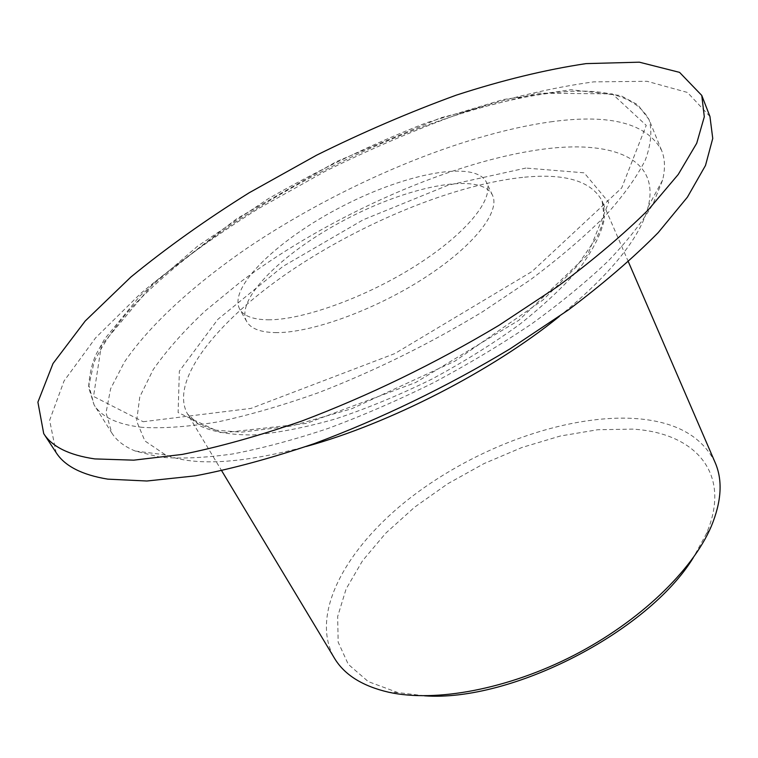 <?xml version="1.0" encoding="UTF-8"?>
<svg xmlns="http://www.w3.org/2000/svg" width="758" height="758" viewBox="0 0 758 758"><rect width="100%" height="100%" fill="white"/><g stroke="black" fill="none" stroke-linecap="round" stroke-linejoin="round"><path stroke-width="0.57" stroke-dasharray="3.79 2.84" d="M424.499 695.816L397.827 692.556L368.312 681.631L348.292 664.34L338.153 642.111L337.67 616.472L346.141 588.881L362.58 560.693L385.831 533.101L414.673 507.14L447.826 483.699L484.03 463.583L521.978 447.476L560.333 436.011L597.664 429.739L632.485 429.123C694.849 432.581 732.768 473.248 706.181 534.087L693.305 557.67M715.126 462.522C701.747 435.717 674.677 421.022 633.915 418.454C565.563 414.55 476.403 447.087 411.319 497.059C346.548 546.869 309.027 614.027 334.43 658.171M559.404 316.351C610.759 274.093 640.349 237.576 648.156 206.792C660.104 159.445 614.236 140.96 548.375 148.521C455.226 159.417 330.137 214.779 240.627 281.862L205.077 311.045C183.957 330.867 166.675 350.376 153.22 369.572L139.794 396.841L136.611 421.097L144.901 440.938L165.481 454.857C195.052 466.426 241.963 463.631 306.223 446.471M552.762 121.564C460.618 133.92 340.626 184.952 246.663 248.453C193.574 285.036 149.648 324.926 124.378 362.116L110.611 388.769L106.035 412.778L111.805 432.97C116.543 440.569 124.369 446.595 135.265 451.048L160.326 457.197C180.783 458.96 204.868 457.879 232.583 453.976C262.097 448.357 293.924 439.848 328.043 428.459C362.959 415.507 398.111 400.262 433.491 382.724C468.349 364.162 501.209 344.454 532.059 323.609C561.185 302.489 586.626 281.569 608.38 260.837C627.69 240.589 642.585 221.63 653.064 203.968L662.653 180.006C665.372 168.551 665.022 158.687 661.601 150.416C646.972 123.526 610.692 113.908 552.762 121.564M709.943 116.486L687.44 92.448L647.086 81.305L593.694 81.873C553.226 87.426 510.039 97.498 464.133 112.08C417.62 128.756 371.221 148.549 324.917 171.46L257.872 208.952C214.997 235.937 175.884 264.144 140.552 293.573L95.603 337.85L64.07 380.933L49.64 420.226L56.083 452.526M268.095 319.791C302.717 320.189 366.521 297.145 416.663 265.12C466.947 233.113 494.519 198.492 486.475 182.327C475.408 159.749 406.402 173.146 342.72 206.1C278.849 238.694 227.788 287.017 239.708 309.16C243.612 316.039 253.077 319.582 268.095 319.791M275.23 332.601C309.918 333.359 373.542 310.619 423.409 278.603C473.409 246.606 500.668 211.719 492.463 195.194C481.178 172.123 412.2 184.999 348.756 217.84C285.112 250.311 234.487 298.898 246.682 321.515C250.671 328.546 260.193 332.241 275.23 332.601M143.186 421.723L251.031 408.382L394.852 353.56L532.05 271.487L621.702 187.927L646.242 125.354L612.312 93.897L537.744 93.139L440.805 117.793L336.438 161.615L236.951 218.579L154.187 282.45L101.411 345.354L93.528 396.425L143.186 421.723M524.621 177.173C565.724 173.317 591.543 181.238 602.079 200.936L604.382 218.806C601.53 232.943 593.637 248.937 580.704 266.788C564.871 285.415 544.566 304.574 519.798 324.263C492.871 343.781 463.498 362.097 431.681 379.208C399.248 395.117 367.26 408.344 335.709 418.871C305.284 427.55 277.892 432.903 253.523 434.94C231.484 435.064 213.889 432.164 200.728 426.252L187.539 413.982C168.987 380.829 217.186 321.004 289.319 271.857C361.85 222.539 455.691 183.929 524.621 177.173M525.91 168.058L447.978 185.255L363.205 219.792L282.914 266.437L217.916 319.298L179.362 371.107L178.111 412.56L221.393 432.951L306.545 423.39L415.63 382.525L518.804 320.321L587.763 254.622L608.721 202.291L584.162 172.824L525.91 168.058M142.305 427.351C117.642 424.565 101.572 417.08 94.087 404.886L88.885 385.49L94.068 362.172C102.188 345.117 114.439 327.191 130.812 308.402C158.261 279.674 192.333 251.457 233.038 223.743C328.11 160.421 448.727 108.536 540.928 94.466C598.886 85.711 634.939 94.106 649.085 119.66C652.297 130.888 651.046 144.352 645.333 160.033C636.881 176.898 623.616 195.412 605.509 215.585C584.683 236.449 559.65 257.853 530.401 279.787L482.154 312.04C429.208 344.056 374.717 370.908 318.682 392.616C282.687 405.416 249.117 415.166 217.972 421.874C188.799 426.754 163.576 428.583 142.305 427.351M628.363 261.756L602.079 200.936C604.732 206.546 604.695 214.647 601.966 225.24L597.228 236.629L576.554 266.636L542.87 300.054L454.98 361.121L351.797 408.723L291.366 426.072L241.158 432.202L215.67 430.156L197.971 423.959L191.442 419.013L187.539 413.982L221.687 470.756M648.156 206.792L662.653 180.006M165.481 454.857L135.265 451.048M661.601 150.416L649.085 119.66L637.838 104.822L620.603 95.527L571.011 89.719L503.321 99.525L426.29 122.815C372.396 143.973 319.677 169.309 268.133 198.823L197.62 246.17L140.059 295.819L104.67 338.93L96.522 353.541C92.211 362.296 89.567 373.542 88.582 387.262L94.087 404.886L111.805 432.97M706.181 534.087L711.212 526.526M397.827 692.556L388.75 692.244M492.463 195.194L486.475 182.327M246.682 321.515L239.708 309.16"/><path stroke-width="1.14" d="M693.305 557.67C647.995 631.916 511.243 702.192 424.499 695.816M221.687 470.756L334.43 658.171C344.35 674.791 362.457 686.151 388.75 692.244C435.708 702.581 507.813 689.259 573.654 655.452C639.468 621.598 692.272 570.727 711.212 526.526C721.559 501.597 722.867 480.259 715.126 462.522L628.363 261.756M306.223 446.471C389.877 423.457 491.999 370.975 559.404 316.351M94.788 458.912L133.749 460.163L182.185 454.43C218.768 447.078 258.554 435.973 301.542 421.126C368.758 395.714 434.524 363.812 498.849 325.4L557.433 286.666C592.936 260.307 623.313 234.61 648.535 209.587L678.239 174.463L696.716 143.262L704.305 116.77L701.766 95.432L679.566 72.37L639.373 62.184L586.048 63.615C545.561 69.689 502.317 80.196 456.297 95.138C409.661 112.137 363.082 132.157 316.56 155.201L249.136 192.797C205.958 219.763 166.504 247.866 130.783 277.115L85.218 321.004L53.013 363.537L37.9 402.147L43.718 433.623C51.999 446.689 69.016 455.122 94.788 458.912M43.718 433.623L56.083 452.526C64.638 466.018 81.873 474.887 107.788 479.141L146.863 481.008L195.299 475.863C231.815 468.899 271.468 458.154 314.257 443.62C381.103 418.681 446.405 387.073 510.153 348.794L568.168 310.088C603.302 283.681 633.309 257.862 658.19 232.64L687.421 197.146L705.499 165.462L712.747 138.43L709.943 116.486L701.766 95.432"/></g></svg>
